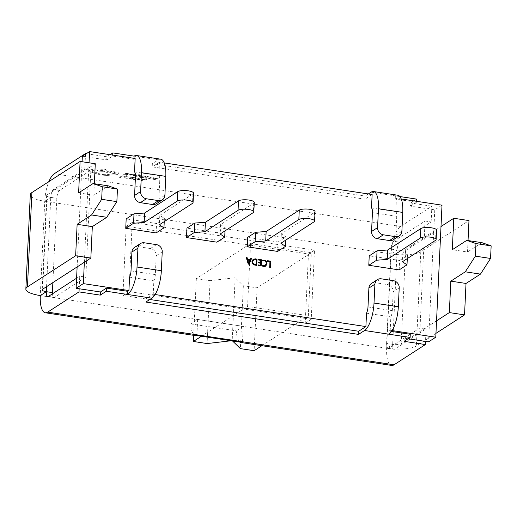 <?xml version="1.0" encoding="UTF-8"?>
<svg xmlns="http://www.w3.org/2000/svg" width="517" height="517" viewBox="0 0 517 517"><rect width="100%" height="100%" fill="white"/><g stroke="black" fill="none" stroke-linecap="round" stroke-linejoin="round"><path stroke-width="0.39" stroke-dasharray="2.58 1.94" d="M82.345 156.237L85.389 156.703L84.794 169.279L90.869 170.203L85.828 277.099L79.754 276.175L79.159 288.751M79.754 276.175L76.594 278.211M77.13 266.921L82.087 161.737M366.534 313.166L390.839 316.863L390.206 330.279L389.004 331.061L391.511 331.442M392.086 330.57L390.206 330.279M371.497 207.957L395.802 211.653L396.436 198.231L401.25 198.967M134.517 171.915L158.822 175.612L159.456 162.196L164.27 162.926M84.355 262.255L89.047 162.797M129.554 277.131L153.859 280.828L153.226 294.244L146.001 298.916L145.852 302.057M155.106 294.528L153.226 294.244M277.648 251.417L278.088 241.982L247.708 237.368M216.882 242.176L217.327 232.747L186.947 228.126M156.121 232.934L156.561 223.506L126.18 218.885M399.176 269.9L399.622 260.465L369.235 255.844M399.622 260.465L407.448 255.404L402.866 252.309L435.993 230.905A8.182 2.23 -177.3 0 0 436.568 230.136M164.244 221.625L164.393 218.445L159.811 215.343L159.365 224.779M159.811 215.343L192.938 193.946A8.182 2.23 -177.3 0 0 193.513 193.171M164.393 218.445L156.561 223.506M278.088 241.982L285.92 236.928L281.338 233.826L314.465 212.422A8.182 2.23 -177.3 0 0 315.04 211.653M149.82 299.492L146.001 298.916M408.062 338.764L404.242 338.183L410.272 334.292M416.644 199.103L410.621 202.994L410.472 206.134L434.778 209.831L442.009 205.165M410.472 206.134L416.495 202.244L395.227 199.013L396.436 198.231M372.13 194.534L364.899 199.207L365.047 196.059L152.373 163.721L152.224 166.868L364.899 199.207M159.456 162.196L152.224 166.868M85.505 154.202L85.389 156.703L106.651 159.934L112.68 156.044L133.942 159.275L133.987 158.325M135.15 158.499L133.942 159.275M425.071 221.024L431.146 221.948L399.822 242.182L393.747 241.258L425.071 221.024L420.03 327.92L426.105 328.844L425.51 341.42M431.146 221.948L431.889 206.225L400.565 226.459A22.903 7.858 -81.4 0 0 391.098 253.918L386.645 348.238A22.903 7.858 -81.4 0 0 391.634 365.429M434.778 209.831L428.548 341.879M285.92 236.928L285.772 240.108M389.004 331.061L388.855 334.202M112.719 155.087L112.68 156.044M416.54 201.294L416.495 202.244M395.227 199.013L395.376 195.865L399.893 196.557M404.1 341.33L404.242 338.183M86.313 153.678L106.799 156.793L106.651 159.934M410.621 202.994L431.889 206.225M160.806 159.197A22.903 7.858 98.6 0 0 158.396 159.831L152.373 163.721M368.311 193.959L365.047 196.059M110.063 154.686L106.799 156.793M85.828 277.099L54.505 297.333A6.547 2.242 -81.4 0 1 53.82 297.514A6.547 2.242 -81.4 0 1 52.385 293.85M52.863 282.599L56.844 198.282A6.547 2.242 -81.4 0 1 59.545 190.437L90.869 170.203M84.794 169.279L53.471 189.513A6.547 2.242 98.6 0 0 50.763 197.358L44.74 201.249A22.903 7.858 98.6 0 1 48.889 181.596M420.03 327.92L388.706 348.154L394.781 349.078L426.105 328.844M195.672 335.63A22.903 7.858 98.6 0 1 190.702 323.913L236.275 330.841A22.903 7.858 -81.4 0 0 240.114 342.125M122.917 295.465L126.18 226.297L308.468 254.015L305.211 323.183L122.917 295.465L128.94 291.575L132.203 222.407L126.18 226.297M399.822 242.182A6.547 2.242 -81.4 0 0 397.121 250.028L392.668 344.348A6.547 2.242 -81.4 0 0 394.096 349.259A6.547 2.242 -81.4 0 0 394.781 349.078M436.548 320.85L401.153 343.715A6.547 1.784 -177.3 0 1 392.668 344.348L386.645 348.238A22.903 6.249 -177.3 0 0 416.347 346.022L435.96 333.355M392.668 344.348L386.593 343.424A6.547 2.242 -81.4 0 0 388.021 348.335A6.547 2.242 -81.4 0 0 388.706 348.154M386.593 343.424L391.039 249.104L397.121 250.028L391.098 253.918A22.903 6.249 2.7 0 0 420.793 251.701L468.984 220.572M393.747 241.258A6.547 2.242 -81.4 0 0 391.039 249.104M367.994 306.943L392.3 310.639A6.547 2.242 98.6 0 1 390.839 316.863M392.3 310.639L393.191 291.775L399.214 287.885M393.431 280.673L387.407 284.563L375.258 282.715L381.281 278.825M387.407 284.563A6.547 5.881 -122.9 0 1 393.191 291.775M371.413 283.51A6.547 5.881 -122.9 0 1 375.258 282.715M134.433 247.469A6.547 5.881 -122.9 0 1 138.278 246.68L150.434 248.528A6.547 5.881 -122.9 0 1 156.212 255.741L155.32 274.605A6.547 2.242 98.6 0 1 153.859 280.828M395.802 211.653A6.547 2.242 98.6 0 1 396.746 216.319L395.86 235.183A6.547 5.881 -122.9 0 1 393.334 239.752M371.07 192.169L395.376 195.865A22.903 7.858 98.6 0 1 397.78 195.232M158.822 175.612A6.547 2.242 98.6 0 1 159.772 180.284L135.467 176.588M164.904 195.252L158.881 199.148L159.772 180.284M158.881 199.148A6.547 5.881 -122.9 0 1 156.354 203.717M401.153 343.715L405.606 249.394A6.547 1.784 2.7 0 1 397.121 250.028M405.606 249.394L441.001 226.53M468.04 240.56L467.504 252.012L452.31 249.705M481.96 242.673L467.504 252.012M46.556 286.677L50.763 197.358A6.547 1.784 2.7 0 1 46.64 195.491A6.547 1.784 2.7 0 1 47.099 194.877L42.652 289.197M386.645 348.238L40.294 295.569L44.74 201.249A22.903 6.249 2.7 0 1 30.296 194.722M95.283 163.747L47.099 194.877M108.26 185.849L93.803 195.187L94.346 183.729M78.61 192.873L93.803 195.187M132.203 222.407L314.491 250.125L311.234 319.293L128.94 291.575M250.545 243.572L311.305 252.807L308.345 315.687L247.578 306.452L250.545 243.572L196.331 278.592L210.076 280.679L207.11 343.559M311.234 319.293L305.211 323.183M314.491 250.125L308.468 254.015M193.655 335.326L196.331 278.592M201.456 336.244L247.578 306.452M311.305 252.807L257.098 287.827L243.352 285.739L235.145 277.765L210.076 280.679M261.886 345.699L308.345 315.687M257.098 287.827L254.131 350.707M232.521 340.968L231.157 340.761M243.352 285.739L240.392 348.62M235.145 277.765L232.185 340.645M281.338 233.826L280.893 243.255M254.28 202.412A8.182 2.23 -177.3 0 1 253.705 203.181L220.572 224.585L225.16 227.687L217.327 232.747M225.16 227.687L225.005 230.866M220.572 224.585L220.132 234.02M407.448 255.404L407.299 258.584M402.866 252.309L402.42 261.738M250.002 259.896L250.751 258.229M249 264.2L248.147 264.168L246.228 257.544M248.619 263.47L249.769 260.555L247.733 260.245M256.716 265.376L254.881 265.189C252.949 264.814 251.934 263.631 251.85 261.641L253.123 259.256M255.812 264.639L256.044 259.728L253.627 259.818M261.046 266.035L257.931 265.654L258.08 264.982M260.258 265.311L260.355 263.243L258.209 262.92L258.358 262.242M260.387 262.552L260.49 260.406L258.048 260.032L258.196 259.36M263.773 266.526L262.235 266.139L262.39 265.376M265.673 266.203L263.651 266.604M266.203 263.586L266.081 263.664C266.126 262.164 265.454 261.234 264.051 260.872L262.474 261.04L262.63 260.297M265.176 265.609L266.081 263.664M270.385 267.451L269.564 267.425L269.829 261.828L267.528 261.479L267.677 260.807M196.887 335.552L197.643 319.428L190.702 323.913M197.643 319.428L243.216 326.356L242.46 342.48M243.216 326.356L236.275 330.841M125.217 176.271L122.477 176.084L120.345 177.493L119.55 177.37L121.954 175.786L124.946 176.452M124.946 176.42L122.477 176.084M122.477 176.051L120.345 177.493M120.351 177.46L119.55 177.37M119.55 177.344L121.954 175.786M121.954 175.754L125.224 176.239M130.013 177.04L126.432 176.82L125.14 177.182L125.069 177.758L127.764 178.527L124.28 177.796L124.319 177.047L125.98 176.588L130.013 177.04L125.14 177.215L125.062 177.79L127.764 178.559L124.274 177.829L124.319 177.072L125.98 176.62L130.013 177.072M125.14 177.182L125.062 177.79L125.14 177.182M124.28 177.796L124.319 177.047L124.28 177.796M134.685 177.693L131.88 177.493L131.072 178.029L133.011 178.539L130.795 178.21L130.025 178.72L132.139 179.257L128.946 178.779L131.35 177.189L134.414 177.874M134.414 177.842L131.88 177.493M131.88 177.46L131.072 178.029M131.072 177.997L133.283 178.359M133.011 178.507L130.795 178.21M130.795 178.178L130.025 178.72M130.025 178.688L132.417 179.076M132.139 179.231L128.946 178.779M128.946 178.753L131.35 177.189M131.357 177.163L134.685 177.661M135.855 177.835L139.629 178.675L139.668 179.405L137.877 179.832L133.451 179.425L135.855 177.835L139.629 178.708L139.668 179.438L137.877 179.864L133.451 179.457L135.855 177.867M139.629 178.675L139.668 179.438L139.629 178.675M134.53 179.36L136.385 178.139L138.873 178.714L138.834 179.276L137.477 179.619L134.53 179.393L136.385 178.165L138.873 178.746L138.834 179.309L134.53 179.393M138.873 178.714L138.834 179.309L138.873 178.714M146.822 179.477L141.199 180.588L141.244 178.643L142.13 178.772L142.065 179.296L146.822 179.509L141.199 180.614L141.244 178.675L142.13 178.804L142.065 179.328L144.644 179.716L146.822 179.509M142.052 179.515L144.127 179.826L141.929 180.446L142.052 179.515L144.127 179.858L141.923 180.478L142.046 179.548M129.101 173.764L126.297 173.563L125.489 174.1L127.428 174.61L125.211 174.281L124.442 174.791L126.555 175.328L123.363 174.849L125.773 173.26L128.83 173.945M128.83 173.912L126.297 173.563M126.297 173.531L125.489 174.1M125.489 174.067L127.699 174.429M127.428 174.578L125.211 174.281M125.211 174.248L124.442 174.791M124.442 174.759L126.833 175.147M126.555 175.295L123.363 174.849M123.363 174.817L125.773 173.26M125.773 173.227L129.101 173.731M130.045 175.295L128.972 174.765L131.531 174.979L129.386 174.145L133.405 174.371L132.294 175.101L130.045 175.328L128.972 174.798L131.531 175.011L129.386 174.177L133.399 174.403L132.294 175.134L130.045 175.328M130.135 174.455L131.247 174.216L131.932 174.72L130.135 174.455L131.24 174.248L131.945 174.468L131.764 174.856L130.135 174.455M135.525 174.856L134.084 174.811L135.693 174.714L136.973 175.321L133.974 175.528L135.551 176.09L133.205 175.392L136.255 175.089L134.084 174.811M134.394 174.572L136.85 174.966L136.973 175.289L135.208 175.463M136.85 174.966L136.973 175.321L136.85 174.966M135.208 175.431L134.045 175.677L135.842 175.896M135.551 176.058L133.334 175.677L133.696 175.211L134.879 175.237M134.879 175.205L136.21 175.179L135.525 174.888M140.378 176.84L139.571 176.724L139.7 175.58L136.126 176.207L139.577 175.334L138.524 174.752L139.319 174.636L140.346 175.237L140.378 176.84L139.571 176.724M139.571 176.691L139.655 175.69M139.448 175.625L136.992 176.336M136.999 176.303L136.126 176.207M136.126 176.174L139.577 175.334M139.577 175.302L138.524 174.752M138.795 174.546L140.346 175.205L140.378 176.814M146.266 176.329L143.455 176.135L142.647 176.672L144.863 177.001L142.369 176.853L141.6 177.357L143.713 177.9L140.527 177.421L142.931 175.832L145.988 176.51M145.988 176.484L143.455 176.135M143.455 176.103L142.647 176.672M142.647 176.64L144.863 177.001M144.586 177.15L142.369 176.853M142.369 176.82L141.6 177.357M141.6 177.331L143.991 177.719M143.72 177.867L140.527 177.421M140.527 177.389L142.931 175.832M142.931 175.799L146.266 176.303M147.435 176.478L151.21 177.312L151.248 178.048L149.458 178.468L145.031 178.068L147.435 176.478L151.203 177.344L151.242 178.081L149.458 178.501L145.025 178.1L147.435 176.51M151.21 177.312L151.242 178.081L151.21 177.312M146.104 178.003L147.959 176.775L150.453 177.357L150.415 177.913L149.058 178.262L146.104 178.035L147.959 176.808L150.447 177.383L150.415 177.945L146.104 178.035M150.453 177.357L150.415 177.945L150.453 177.357M158.396 178.119L153.633 179.354L152.78 179.225L152.825 177.286L153.704 177.415L153.646 177.938L158.396 178.152L152.774 179.257L152.819 177.318L153.704 177.447L153.639 177.971L156.224 178.359L158.396 178.152M153.627 178.158L155.707 178.468L153.504 179.089L153.627 178.158L155.701 178.501L153.484 179.115L153.627 178.191M118.309 174.048C116.984 174.746 114.78 175.017 111.711 174.875L107.975 175.412L101.099 175.101L89.997 171.65L89.357 170.759L89.88 170.048L93.596 169.098L103.29 168.943C105.869 169.408 106.767 170.003 105.985 170.733L110.716 172.6L108.441 172.995L103.736 171.321L99.852 171.211C97.881 170.875 96.879 170.423 96.834 169.847L92.621 170.487L92.297 170.953L92.621 170.52C91.832 171.243 92.73 171.844 95.315 172.31L97.907 172.458C97.881 173.285 99.296 173.945 102.166 174.429C105.746 174.875 108.518 174.707 110.47 173.938L115.853 173.279L115.595 173.66C116.209 173.124 115.595 172.672 113.759 172.303L110.657 171.418L112.467 171.263L118.303 172.762L118.761 173.46L118.309 174.08C116.984 174.778 114.78 175.05 111.704 174.908L107.975 175.444L101.093 175.134L89.997 171.683L89.357 170.791L89.874 170.08L93.59 169.13L103.284 168.969C105.869 169.44 106.767 170.035 105.979 170.759L110.709 172.633L108.441 173.027L103.736 171.353L99.846 171.243C97.881 170.907 96.873 170.448 96.834 169.873L92.621 170.487C91.839 171.217 92.737 171.812 95.315 172.277L97.907 172.491C97.875 173.318 99.296 173.977 102.166 174.462C105.746 174.901 108.512 174.74 110.47 173.97L115.595 173.628C116.209 173.092 115.601 172.639 113.759 172.271L110.657 171.392L112.467 171.23L118.303 172.73L118.761 173.434L118.309 174.08M106.302 170.293L105.979 170.759L106.302 170.293M102.217 169.608L103.271 170.306L100.88 170.494L99.703 169.964L102.217 169.608L103.264 170.339L100.88 170.526L99.703 169.996L102.217 169.641M192.938 193.946L192.492 203.375M48.43 296.409L54.505 297.333M59.545 190.437L53.471 189.513M50.763 197.358L56.844 198.282M54.214 173.79L400.565 226.459M158.396 159.831L134.09 156.134M44.74 201.249L391.098 253.918M131.014 270.908L155.32 274.605M156.212 255.741L162.235 251.844M138.278 246.68L144.301 242.79M156.457 244.631L150.434 248.528M396.746 216.319L372.44 212.623M401.883 231.293L395.86 235.183M420.793 251.701L416.347 346.022M314.465 212.422L314.019 221.858M253.705 203.181L253.259 212.616M435.993 230.905L435.553 240.334M47.745 296.59L53.82 297.514M388.021 348.335L394.096 349.259M46.64 195.491L42.187 289.811"/><path stroke-width="0.78" d="M90.837 258.067L92.323 226.627L77.13 224.313L75.65 255.753L90.837 258.067L42.652 289.197A6.547 1.784 -177.3 0 0 42.187 289.811A6.547 1.784 -177.3 0 0 46.317 291.678L40.294 295.569A22.903 6.249 -177.3 0 1 25.85 289.042A22.903 6.249 -177.3 0 1 27.459 286.883L75.65 255.753M79.011 291.892L100.279 295.129L100.427 291.982L79.159 288.751L79.011 291.892L47.687 312.126A22.903 7.858 98.6 0 1 45.283 312.759A22.903 7.858 98.6 0 1 40.294 295.569M76.594 278.211L48.43 296.409A6.547 2.242 98.6 0 1 47.745 296.59A6.547 2.242 98.6 0 1 46.317 291.678L46.556 286.677M79.159 288.751L76.122 288.286L77.13 266.921M82.087 161.737L82.345 156.237L89.577 151.571L135.15 158.499L134.517 171.915A6.547 2.242 -81.4 0 1 135.467 176.588L134.575 195.452L140.598 191.561A6.547 5.881 57.1 0 0 146.376 198.774L158.532 200.615A6.547 5.881 57.1 0 0 162.377 199.827A6.547 5.881 57.1 0 0 164.904 195.252L165.795 176.387A22.903 7.858 98.6 0 0 160.806 159.197L136.501 155.501A22.903 7.858 -81.4 0 0 134.09 156.134L112.822 152.903L112.719 155.087M100.427 291.982L106.45 288.092L127.718 291.323L128.92 290.548L83.347 283.62L84.355 262.255M76.122 288.286L83.347 283.62M270.798 261.182L270.501 267.47L269.68 267.347L269.945 261.751L267.651 261.402L267.683 260.71L270.798 261.182L270.385 267.451M261.46 259.76L261.163 266.048L258.048 265.576L258.08 264.885L260.381 265.234L260.478 263.166L258.326 262.836L258.358 262.151L260.51 262.474L260.613 260.329L258.164 259.954L258.196 259.269L261.46 259.76L261.046 266.035M256.716 265.376L255.004 265.111C253.065 264.736 252.057 263.554 251.966 261.563L253.181 259.217L257.014 259.088L256.716 265.376M247.081 257.576L247.611 259.431L250.125 259.818L250.79 258.138L251.676 258.274L249.084 264.213L248.27 264.09L246.195 257.44L247.081 257.576L247.494 259.515L250.125 259.818M365.9 326.582L358.675 331.255L358.527 334.396L364.55 330.505L388.855 334.202A22.903 7.858 98.6 0 0 398.323 306.749L399.214 287.885A6.547 5.881 57.1 0 0 393.431 280.673L381.281 278.825A6.547 5.881 57.1 0 0 377.436 279.613A6.547 5.881 57.1 0 0 374.909 284.188L368.886 288.079L367.994 306.943A6.547 2.242 -81.4 0 1 366.534 313.166L365.9 326.582L155.106 294.528M401.25 198.967L442.009 205.165L435.779 337.213L392.086 330.57M164.27 162.926L372.13 194.534L371.497 207.957A6.547 2.242 -81.4 0 1 372.44 212.623L371.555 231.487L377.578 227.596L378.463 208.732A22.903 7.858 -81.4 0 0 373.474 191.536A22.903 7.858 -81.4 0 0 371.07 192.169L368.311 193.959M89.047 162.797L89.577 151.571M127.718 291.323L127.57 294.47A22.903 7.858 -81.4 0 0 137.037 267.018L137.929 248.154L131.906 252.044L131.014 270.908A6.547 2.242 -81.4 0 1 129.554 277.131L128.92 290.548M247.262 246.796L277.648 251.417L285.474 246.357L280.893 243.255L314.019 221.858A8.182 2.23 -177.3 0 0 314.594 221.089A8.182 2.23 -177.3 0 0 308.009 218.581A8.182 2.23 -177.3 0 0 298.832 219.544L265.699 240.948L255.094 241.736L247.262 246.796L247.708 237.368L255.54 232.307L255.094 241.736M224.714 237.116L220.132 234.02L253.259 212.616A8.182 2.23 -177.3 0 0 253.834 211.847L254.28 202.412A8.182 2.23 -177.3 0 0 247.695 199.905A8.182 2.23 -177.3 0 0 238.511 200.874L205.385 222.278L194.773 223.066L186.947 228.126L186.501 237.555L216.882 242.176L224.714 237.116L225.005 230.866M125.734 228.314L156.121 232.934L163.947 227.881L159.365 224.779L192.492 203.375A8.182 2.23 -177.3 0 0 193.067 202.606A8.182 2.23 -177.3 0 0 186.482 200.098A8.182 2.23 -177.3 0 0 177.305 201.068L144.172 222.465L133.567 223.26L125.734 228.314L126.18 218.885L134.013 213.825L133.567 223.26M368.789 265.279L399.176 269.9L407.002 264.84L402.42 261.738L435.553 240.334A8.182 2.23 -177.3 0 0 436.122 239.565A8.182 2.23 -177.3 0 0 429.537 237.057A8.182 2.23 -177.3 0 0 420.36 238.027L387.227 259.431L376.622 260.219L368.789 265.279L369.235 255.844L377.067 250.784L376.622 260.219M262.63 260.271L264.316 260.122C266.139 260.549 267.043 261.725 267.024 263.657L265.738 266.165L263.773 266.526L262.358 266.061L262.397 265.215L263.799 265.835L265.234 265.57L266.203 263.586C266.249 262.087 265.57 261.156 264.174 260.794L262.597 260.962L262.63 260.271M436.122 239.565L436.568 230.136A8.182 2.23 -177.3 0 0 429.982 227.629A8.182 2.23 -177.3 0 0 420.806 228.592L420.36 238.027M420.806 228.592L387.672 249.995L377.067 250.784M164.244 221.625L163.947 227.881M193.067 202.606L193.513 193.171A8.182 2.23 -177.3 0 0 186.928 190.663A8.182 2.23 -177.3 0 0 177.751 191.633L177.305 201.068M177.751 191.633L144.618 213.036L144.172 222.465M144.618 213.036L134.013 213.825M314.594 221.089L315.04 211.653A8.182 2.23 -177.3 0 0 308.455 209.146A8.182 2.23 -177.3 0 0 299.278 210.115L298.832 219.544M299.278 210.115L266.145 231.513L255.54 232.307M358.675 331.255L149.82 299.492M435.779 337.213L428.548 341.879L408.062 338.764M391.511 331.442L410.272 334.292L410.123 337.439L404.1 341.33L425.362 344.561L394.044 364.795L47.687 312.126M285.772 240.108L285.474 246.357M388.855 334.202L410.123 337.439M137.929 248.154A6.547 5.881 57.1 0 1 140.456 243.578A6.547 5.881 57.1 0 1 144.301 242.79L156.457 244.631A6.547 5.881 57.1 0 1 162.235 251.844L161.343 270.708A22.903 7.858 98.6 0 1 151.875 298.167L106.302 291.239L106.45 288.092M133.987 158.325L134.09 156.134M399.893 196.557L416.644 199.103L416.54 201.294M425.51 341.42L425.362 344.561M151.875 298.167L145.852 302.057L358.527 334.396M85.505 154.202L85.538 153.555L86.313 153.678M106.302 291.239L100.279 295.129M112.822 152.903L110.063 154.686M52.863 282.599L52.391 292.603A6.547 2.242 -81.4 0 0 52.385 293.85M85.538 153.555L54.214 173.79A22.903 7.858 98.6 0 0 48.889 181.596M240.114 342.125A22.903 7.858 -81.4 0 0 241.245 342.558A22.903 7.858 -81.4 0 0 242.46 342.48L196.887 335.552A22.903 7.858 98.6 0 1 195.672 335.63L45.283 312.759M241.245 342.558L391.634 365.429A22.903 7.858 -81.4 0 0 394.044 364.795M364.55 330.505A22.903 7.858 -81.4 0 0 374.017 303.052L374.909 284.188M368.886 288.079A6.547 5.881 -122.9 0 1 371.413 283.51L377.436 279.613M131.906 252.044A6.547 5.881 -122.9 0 1 134.433 247.469L140.456 243.578M373.474 191.536L397.78 195.232A22.903 7.858 98.6 0 1 402.769 212.429L401.883 231.293A6.547 5.881 57.1 0 1 399.357 235.862L393.334 239.752A6.547 5.881 -122.9 0 1 389.488 240.547L377.332 238.699A6.547 5.881 -122.9 0 1 371.555 231.487M389.488 240.547L395.511 236.657L383.356 234.808L377.332 238.699M395.511 236.657A6.547 5.881 57.1 0 0 399.357 235.862M377.578 227.596A6.547 5.881 57.1 0 0 383.356 234.808M140.598 191.561L141.49 172.697A22.903 7.858 -81.4 0 0 136.501 155.501M146.376 198.774L140.353 202.664L152.509 204.512L158.532 200.615M140.353 202.664A6.547 5.881 -122.9 0 1 134.575 195.452M162.377 199.827L156.354 203.717A6.547 5.881 -122.9 0 1 152.509 204.512M441.001 226.53L453.79 218.264L452.31 249.705L466.767 240.366L481.96 242.673L491.15 245.879L475.957 243.572L475.369 256.148L490.555 258.455L491.15 245.879M468.04 240.56L468.984 220.572L453.79 218.264M490.555 258.455L480.474 274.113L465.281 271.806L450.824 281.145L466.017 283.452L464.537 314.892L435.96 333.355M464.537 314.892L449.344 312.585L436.548 320.85M450.824 281.145L449.344 312.585M480.474 274.113L466.017 283.452M465.281 271.806L475.369 256.148M475.957 243.572L466.767 240.366M25.85 289.042L30.296 194.722A22.903 6.249 2.7 0 1 31.905 192.563L80.096 161.433L95.283 163.747L94.346 183.729M91.587 214.975L101.668 199.316L102.263 186.74L93.066 183.535L108.26 185.849L117.456 189.054L116.861 201.63L106.78 217.289L91.587 214.975L77.13 224.313M93.066 183.535L78.61 192.873L80.096 161.433M106.78 217.289L92.323 226.627M231.157 340.761L207.11 343.559L193.364 341.472L193.655 335.326M193.364 341.472L201.456 336.244M232.521 340.968L240.392 348.62L254.131 350.707L261.886 345.699M266.145 231.513L265.699 240.948M194.773 223.066L194.334 232.495L186.501 237.555M253.834 211.847A8.182 2.23 -177.3 0 0 247.249 209.34A8.182 2.23 -177.3 0 0 238.066 210.303L204.939 231.706L194.334 232.495M205.385 222.278L204.939 231.706M407.299 258.584L407.002 264.84M387.672 249.995L387.227 259.431M250.751 258.229L251.559 258.351L249 264.2M246.228 257.544L246.964 257.653M247.856 260.167L248.619 263.47L249.885 260.478L247.856 260.167L248.716 263.386M255.359 258.836L256.891 259.166L256.6 265.357M253.123 259.256L255.236 258.914M253.627 259.818L252.664 261.751C252.664 263.302 253.414 264.219 254.913 264.504L255.934 264.562L256.167 259.65L253.685 259.78L252.787 261.673C252.781 263.224 253.53 264.142 255.036 264.426L255.934 264.562M258.08 264.982L260.381 265.234M258.358 262.242L260.51 262.474M258.196 259.36L261.337 259.838M267.024 263.657L265.673 266.203M264.316 260.122L264.2 260.2C266.022 260.626 266.921 261.802 266.901 263.735M263.799 265.835L265.176 265.609M262.274 265.292L263.676 265.912M262.507 260.348L264.2 260.2M267.677 260.807L270.675 261.259M101.668 199.316L116.861 201.63M117.456 189.054L102.263 186.74M52.391 292.603L46.317 291.678M398.323 306.749L374.017 303.052M161.343 270.708L137.037 267.018M378.463 208.732L402.769 212.429M141.49 172.697L165.795 176.387M27.459 286.883L31.905 192.563M238.511 200.874L238.066 210.303"/></g></svg>
